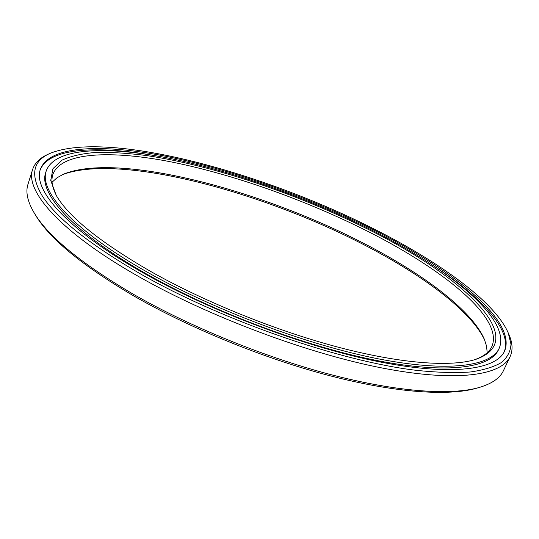 <?xml version="1.0" encoding="UTF-8"?>
<svg xmlns="http://www.w3.org/2000/svg" width="539" height="539" viewBox="0 0 539 539"><rect width="100%" height="100%" fill="white"/><g stroke="black" fill="none" stroke-linecap="round" stroke-linejoin="round"><path stroke-width="0.81" d="M368.353 226.144C257.629 170.998 107.025 130.283 50.066 153.379C32.367 161.08 29.955 175.566 42.824 196.829C57.747 219.117 90.431 244.888 140.881 274.149C222.755 320.759 340.884 361.474 416.377 370.347C437.196 372.51 455.192 373.055 470.365 371.984C483.806 370.071 494.256 366.85 501.715 362.336C507.522 357.195 510.615 351.159 510.992 344.219L508.25 332.94C494.108 300.385 435.573 259.36 368.353 226.144M508.25 332.94L509.234 335.285C512.636 343.242 512.939 350.33 510.143 356.542C501.587 375.319 457.166 382.535 382.447 368.063C307.944 353.638 209.381 316.777 138.759 276.601C60.085 232.141 24.679 190.55 32.643 169.414C34.819 162.953 39.852 157.961 47.749 154.437L50.066 153.379M363.69 227.128C457.766 272.774 534.169 339.792 475.095 359.601C450.503 367.046 401.555 363.764 339.354 347.493C277.194 331.168 205.649 302.345 151.486 271.912C100.564 242.563 68.83 217.082 56.278 195.468L50.72 180.457L52.97 168.64L62.12 160.09C71.229 155.946 82.865 153.372 97.013 152.355C112.287 152.16 129.124 153.271 147.524 155.697C213.511 165.716 294.604 193.063 363.69 227.128M473.734 359.991C483.2 356.805 489.25 352.304 491.885 346.503C504.302 317.188 439.669 266.765 362.498 228.704C302.204 198.904 232.767 174.353 172.103 162.084C112.173 150.192 61.331 151.675 52.862 174.447C50.855 180.498 52.236 187.909 57.013 196.681M479.117 387.507L476.429 388.269C448.563 396.226 395.741 392.884 329.929 375.757C264.15 358.563 189.479 328.083 133.241 295.648C82.245 265.505 49.77 238.817 35.823 215.6L34.375 213.215C48.375 236.54 81.133 263.416 132.648 293.829C189.458 326.567 264.959 357.377 331.391 374.767C397.87 392.102 451.123 395.498 479.117 387.507C491.952 383.701 500.071 378.075 503.473 370.623L510.143 356.542M32.643 169.414L27.974 184.277C25.407 192.052 27.536 201.701 34.375 213.215M484.77 340.277C470.412 309.534 418.372 272.054 357.707 241.573C255.85 189.971 117.778 153.474 62.315 174.717M52.067 182.216L56.993 177.803L63.427 174.198C117.125 152.18 255.789 188.67 357.707 240.273C418.742 270.901 470.965 308.638 484.305 339.139L486.576 346.153L487.189 352.742M46.293 170.782L45.775 172.413C38.094 192.571 72.381 232.316 147.457 274.499C214.455 312.398 307.318 347.035 377.664 360.679C448.192 374.362 490.402 367.672 498.467 349.824L499.195 348.275C511.996 317.97 444.695 265.929 365.193 226.811C303.127 196.216 231.817 170.998 169.361 158.284C107.672 145.981 55.025 147.288 46.293 170.782C38.646 190.833 72.994 230.47 148.131 272.619C215.182 310.484 308.099 345.149 378.452 358.866C448.987 372.617 491.17 366.028 499.195 348.275M144.257 273.435C212.959 312.324 308.449 347.999 380.682 362.073C453.11 376.188 496.291 369.377 504.538 351.206C517.709 319.923 448.266 266.455 366.897 226.454C303.41 195.192 230.591 169.448 166.659 156.431C103.542 143.839 49.372 145.099 40.385 169.307C32.609 189.795 67.476 230.261 144.257 273.435M504.154 351.974C512.771 330.38 481.024 297.077 434.508 266.441M149.357 154.693C94.413 145.564 48.49 148.434 40.149 170.129"/></g></svg>
